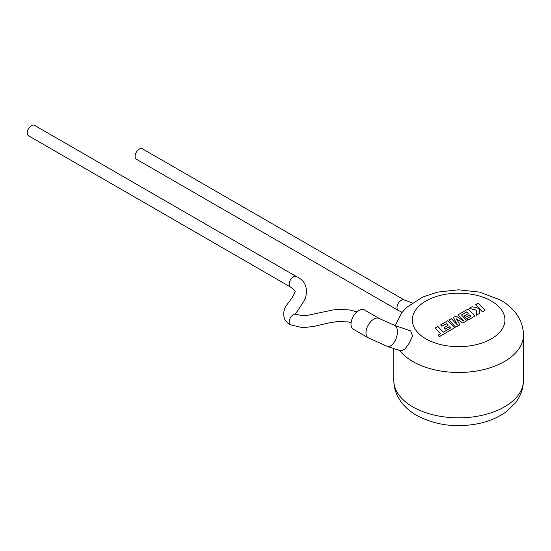 <?xml version="1.0" encoding="UTF-8"?>
<svg xmlns="http://www.w3.org/2000/svg" width="551" height="551" viewBox="0 0 551 551"><rect width="100%" height="100%" fill="white"/><g stroke="black" fill="none" stroke-linecap="round" stroke-linejoin="round"><path stroke-width="0.83" d="M351.097 322.672L348.218 321.922L337.281 321.564L328.671 322.976L314.414 326.288L302.719 327.755L290.411 324.787A6.02 3.471 -60 0 1 290.384 324.773A6.02 3.471 -60 0 1 289.454 319.952A6.02 3.471 -60 0 1 293.387 314.642A6.02 3.471 -60 0 1 296.39 314.339A6.02 3.471 -60 0 1 296.431 314.366L302.575 315.716L307.651 315.296L332.79 309.993L339.106 309.359L349.809 309.972L356.848 311.949M28.473 135.753A6.02 3.478 -60 0 1 27.55 130.931A6.02 3.478 -60 0 1 31.483 125.628A6.02 3.478 -60 0 1 34.493 125.332L296.397 276.54A6.02 3.478 -60 0 1 296.397 276.54A6.02 3.478 -60 0 0 293.387 276.836A6.02 3.478 -60 0 0 289.454 282.14A6.02 3.478 -60 0 0 290.377 286.961A6.02 3.478 -60 0 1 290.377 286.961L28.473 135.753M394.364 325.29L379.391 318.574L364.418 309.931A11.11 6.412 120 0 0 358.859 310.482A11.11 6.412 120 0 0 351.6 320.276A11.11 6.412 120 0 0 353.308 329.174L368.275 337.818L387.291 346.359L400.901 350.932L404.937 349.141L409.4 342.915L412.52 335.993L410.764 330.979L394.364 325.29A11.11 5.861 108.6 0 1 395.281 325.779A11.11 5.861 108.6 0 1 395.68 339.499A11.11 5.861 108.6 0 1 387.291 346.359M136.352 159.198A6.02 3.471 -60 0 1 135.429 154.376A6.02 3.471 -60 0 1 139.362 149.073A6.02 3.471 -60 0 1 142.365 148.77L404.269 299.978A6.02 3.471 -60 0 1 404.276 299.985A6.02 3.471 -60 0 0 401.259 300.281A6.02 3.471 -60 0 0 397.333 305.578A6.02 3.471 -60 0 0 398.249 310.406A6.02 3.471 -60 0 0 398.256 310.406A6.02 3.471 -60 0 1 398.256 310.406L136.352 159.198M475.637 304.662L479.322 308.498L472.09 306.714L469.197 308.381L476.498 310.13L476.401 315.2L479.528 313.388L479.515 308.718L482.407 311.728L485.114 310.165L478.344 303.105L475.637 304.737L479.225 308.47M485.114 310.165L482.407 311.804L479.515 308.794M469.197 308.381L476.491 310.206M476.401 315.2L479.528 313.388M466.718 311.9L468.412 313.65L464.328 316.005L465.588 317.314L469.666 314.958L470.919 316.274L466.587 318.774L467.882 320.117L474.907 316.06L468.136 308.994L457.895 314.91L463.928 321.199L455.939 316.033L453.404 317.5L457.42 325L451.359 318.678L448.941 320.076L455.718 327.218L459.885 324.808L456.462 318.871L462.888 323.079L466.938 320.661L461.449 314.945L466.718 311.9L468.364 313.677M455.718 327.142L459.885 324.732M456.531 318.988L462.888 323.079M462.888 323.003L466.938 320.661M461.497 314.993L466.718 311.976M464.328 316.005L465.588 317.39L469.666 315.034L470.871 316.302M466.587 318.774L467.882 320.193L474.907 316.06M457.895 314.91L463.735 321.075M453.404 317.5L457.33 324.904M448.941 320.076L455.718 327.218M435.145 328.045L440.607 333.741L438.004 335.249L439.312 336.613L454.568 327.804L447.798 320.737L440.621 324.883L441.916 326.22L446.386 323.637L448.073 325.393L443.996 327.749L445.256 329.05L449.334 326.695L450.587 328.01L443.314 332.184L437.852 326.481L435.145 328.045L440.559 333.768M438.004 335.249L439.312 336.689L454.568 327.804M440.621 324.883L441.916 326.295L446.386 323.712L448.032 325.421M443.996 327.749L445.256 329.126L449.334 326.771L450.539 328.038M379.391 318.574A11.11 6.412 120 0 0 373.833 319.125A11.11 6.412 120 0 0 367.359 326.791A11.11 6.412 120 0 0 368.275 337.818M412.802 406.879A64.818 37.42 0 0 0 483.434 414.993A64.818 37.42 0 0 0 523.45 380.417C523.326 388.799 520.571 396.362 515.192 403.112L506.348 411.604C498.676 417.224 489.612 421.178 479.163 423.471C456.283 428.065 435.442 425.365 416.632 415.358C410.667 411.941 405.708 407.726 401.755 402.712C396.575 396.052 393.931 388.62 393.813 380.417A64.818 37.42 0 0 0 412.802 406.879M523.45 380.417L523.45 335.056A64.818 37.42 180 0 1 483.434 369.631A64.818 37.42 180 0 1 412.802 361.518A64.818 37.42 180 0 1 399.585 350.484M425.895 338.837A46.298 26.73 0 0 0 491.368 338.837A46.298 26.73 0 0 0 491.368 301.032A46.298 26.73 0 0 0 425.895 301.032A46.298 26.73 0 0 0 425.895 338.837M290.384 324.773C287.092 322.748 285.053 320.53 284.275 318.12C283.028 312.686 284.096 307.981 287.477 304C292.051 298.022 294.496 294.055 294.819 292.099C295.928 291.548 294.454 289.84 290.384 286.968M402.085 312.348L398.249 310.406M523.45 335.056C523.333 326.833 520.674 319.387 515.467 312.713C511.521 307.72 506.576 303.518 500.632 300.116L479.763 292.14L458.584 289.805L437.666 292.106L422.892 296.941L406.9 307.196L401.837 312.658L395.163 325.558M393.813 348.549L393.813 380.417M412.196 302.947L404.276 299.985M296.39 314.339L295.377 313.574L295.598 314.235C294.93 313.815 298.256 310.736 305.323 298.608C308.236 287.918 305.254 280.562 296.39 276.54"/></g></svg>
